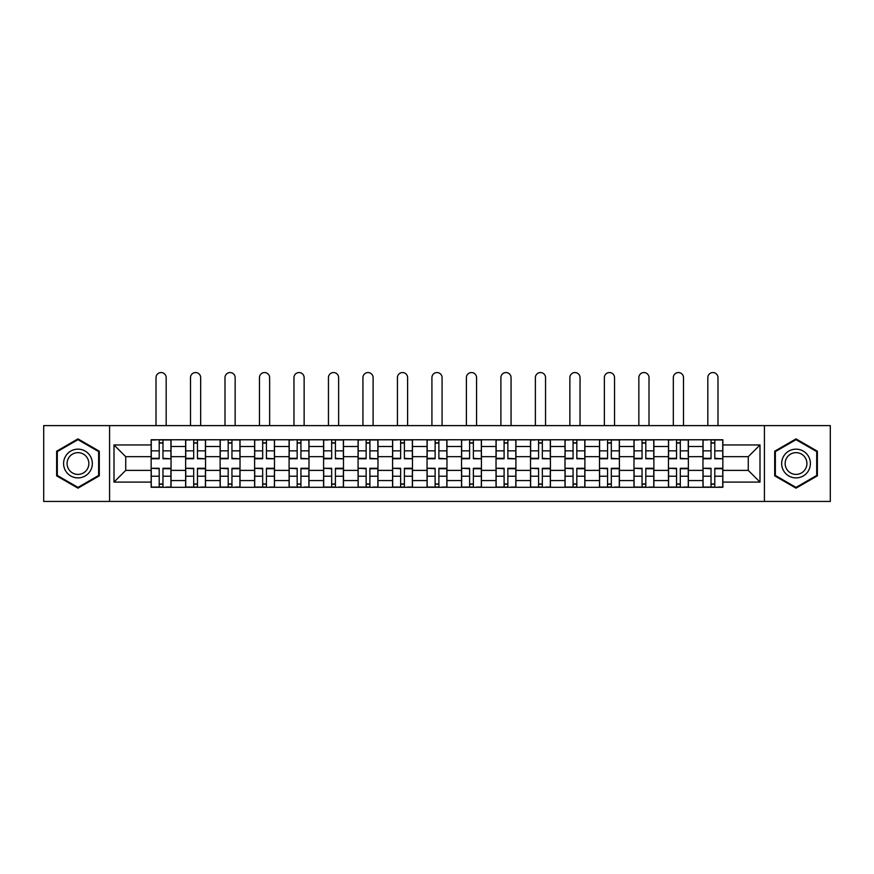 <?xml version="1.0" encoding="UTF-8"?>
<svg xmlns="http://www.w3.org/2000/svg" width="874" height="874" viewBox="0 0 874 874"><rect width="100%" height="100%" fill="white"/><g stroke="black" fill="none" stroke-linecap="round" stroke-linejoin="round"><path stroke-width="1.31" d="M764.422 501.447L830.3 501.447L830.3 425.616L43.7 425.616L43.7 501.447L764.422 501.447L764.422 425.616M185.638 487.299L185.638 446.505L171.042 446.505L171.042 487.299M171.042 446.505L171.042 439.764M185.638 446.505L185.638 439.764M205.532 439.764L205.532 487.299M220.117 487.299L220.117 439.764M240.022 439.764L240.022 487.299M254.607 487.299L254.607 439.764M274.502 439.764L274.502 487.299M289.097 487.299L289.097 439.764M308.992 439.764L308.992 487.299M323.588 487.299L323.588 439.764M343.482 439.764L343.482 487.299M358.078 487.299L358.078 439.764M377.972 439.764L377.972 487.299M392.568 487.299L392.568 439.764M412.462 439.764L412.462 487.299M427.047 487.299L427.047 439.764M446.953 439.764L446.953 487.299M461.538 487.299L461.538 439.764M481.432 439.764L481.432 487.299M496.028 487.299L496.028 439.764M515.922 439.764L515.922 487.299M530.518 487.299L530.518 439.764M550.412 439.764L550.412 487.299M565.008 487.299L565.008 439.764M584.903 439.764L584.903 487.299M599.498 487.299L599.498 439.764M619.393 439.764L619.393 487.299M633.978 487.299L633.978 439.764M653.883 439.764L653.883 487.299M668.468 487.299L668.468 439.764M688.362 439.764L688.362 487.299M702.958 487.299L702.958 439.764M702.958 470.387L688.362 470.387M668.468 470.387L653.883 470.387M633.978 470.387L619.393 470.387M599.498 470.387L584.903 470.387M565.008 470.387L550.412 470.387M530.518 470.387L515.922 470.387M496.028 470.387L481.432 470.387M461.538 470.387L446.953 470.387M427.047 470.387L412.462 470.387M392.568 470.387L377.972 470.387M358.078 470.387L343.482 470.387M323.588 470.387L308.992 470.387M289.097 470.387L274.502 470.387M254.607 470.387L240.022 470.387M220.117 470.387L205.532 470.387M185.638 470.387L171.042 470.387M702.958 456.676L688.362 456.676M668.468 456.676L653.883 456.676M633.978 456.676L619.393 456.676M599.498 456.676L584.903 456.676M565.008 456.676L550.412 456.676M530.518 456.676L515.922 456.676M496.028 456.676L481.432 456.676M461.538 456.676L446.953 456.676M427.047 456.676L412.462 456.676M392.568 456.676L377.972 456.676M358.078 456.676L343.482 456.676M323.588 456.676L308.992 456.676M289.097 456.676L274.502 456.676M254.607 456.676L240.022 456.676M220.117 456.676L205.532 456.676M185.638 456.676L171.042 456.676M125.725 470.387L151.147 470.387L151.147 456.676L125.725 456.676L125.725 470.387L114.002 482.098L114.002 444.953L151.147 444.953L151.147 456.676M722.853 456.676L722.853 470.387L748.275 470.387L748.275 456.676L722.853 456.676L722.853 439.764L151.147 439.764L151.147 444.953M722.853 444.953L759.998 444.953L759.998 482.098L722.853 482.098L722.853 470.387M151.147 470.387L151.147 487.299L722.853 487.299L722.853 482.098M151.147 482.098L114.002 482.098M109.578 501.447L109.578 425.616M99.297 451.213L77.972 438.89L56.635 451.213L56.635 475.849L77.972 488.162L99.297 475.849L99.297 451.213M817.365 451.213L796.028 438.89L774.703 451.213L774.703 475.849L796.028 488.162L817.365 475.849L817.365 451.213M162.968 483.978L159.21 483.978M159.21 443.074L162.968 443.074M197.458 483.978L193.7 483.978M193.7 443.074L197.458 443.074M231.949 483.978L228.19 483.978M228.19 443.074L231.949 443.074M266.439 483.978L262.681 483.978M262.681 443.074L266.439 443.074M300.929 483.978L297.171 483.978M297.171 443.074L300.929 443.074M335.419 483.978L331.661 483.978M331.661 443.074L335.419 443.074M369.899 483.978L366.14 483.978M366.14 443.074L369.899 443.074M404.389 483.978L400.631 483.978M400.631 443.074L404.389 443.074M438.879 483.978L435.121 483.978M435.121 443.074L438.879 443.074M473.369 483.978L469.611 483.978M469.611 443.074L473.369 443.074M507.86 483.978L504.101 483.978M504.101 443.074L507.86 443.074M542.339 483.978L538.581 483.978M538.581 443.074L542.339 443.074M576.829 483.978L573.071 483.978M573.071 443.074L576.829 443.074M611.319 483.978L607.561 483.978M607.561 443.074L611.319 443.074M645.81 483.978L642.051 483.978M642.051 443.074L645.81 443.074M680.3 483.978L676.542 483.978M676.542 443.074L680.3 443.074M714.79 483.978L711.032 483.978M711.032 443.074L714.79 443.074M114.002 444.953L125.725 456.676M748.275 470.387L759.998 482.098M748.275 456.676L759.998 444.953M166.18 425.616L166.18 377.644A5.08 5.08 0 0 0 161.089 372.553A5.08 5.08 0 0 0 156.009 377.644L156.009 425.616M162.968 458.304L170.933 458.774L162.968 458.774L162.968 439.983L170.933 439.983L166.508 439.983M170.933 458.304L170.933 439.983M159.21 442.856L162.968 442.856M155.681 439.983L151.257 439.983L151.257 458.774L159.21 458.774L159.21 439.983L166.18 439.764M151.257 439.983L156.009 439.764M159.21 468.748L151.257 468.278L159.21 468.278L159.21 487.069L151.257 487.069L155.681 487.069M151.257 468.748L151.257 487.069M162.968 484.196L159.21 484.196M166.508 487.069L170.933 487.069L170.933 468.278L162.968 468.278L162.968 487.069L156.009 487.069M170.933 487.069L166.18 487.069M200.67 425.616L200.67 377.644A5.08 5.08 0 0 0 195.579 372.553A5.08 5.08 0 0 0 190.499 377.644L190.499 425.616M197.458 458.304L205.423 458.774L197.458 458.774L197.458 439.983L205.423 439.983L200.998 439.983M205.423 458.304L205.423 439.983M193.7 442.856L197.458 442.856M190.161 439.983L185.747 439.983L185.747 458.774L193.7 458.774L193.7 439.983L200.67 439.764M185.747 439.983L190.499 439.764M235.15 425.616L235.15 377.644A5.08 5.08 0 0 0 230.07 372.553A5.08 5.08 0 0 0 224.989 377.644L224.989 425.616M231.949 458.304L239.913 458.774L231.949 458.774L231.949 439.983L239.913 439.983L235.488 439.983M239.913 458.304L239.913 439.983M228.19 442.856L231.949 442.856M224.651 439.983L220.237 439.983L220.237 458.774L228.19 458.774L228.19 439.983L235.15 439.764M220.237 439.983L224.989 439.764M65.517 470.715A14.366 14.366 0 0 0 85.149 475.969A14.366 14.366 0 0 0 90.415 456.348A14.366 14.366 0 0 0 70.783 451.082A14.366 14.366 0 0 0 65.517 470.715M68.543 468.967A10.881 10.881 0 0 0 83.412 472.954A10.881 10.881 0 0 0 87.389 458.085A10.881 10.881 0 0 0 72.531 454.109A10.881 10.881 0 0 0 68.543 468.967M77.972 439.666L98.642 451.596L98.642 475.467L77.972 487.397L57.302 475.467L57.302 451.596L77.972 439.666M783.585 470.715A14.366 14.366 0 0 0 803.217 475.969A14.366 14.366 0 0 0 808.483 456.348A14.366 14.366 0 0 0 788.851 451.082A14.366 14.366 0 0 0 783.585 470.715M786.611 468.967A10.881 10.881 0 0 0 801.469 472.954A10.881 10.881 0 0 0 805.457 458.085A10.881 10.881 0 0 0 790.588 454.109A10.881 10.881 0 0 0 786.611 468.967M796.028 439.666L816.698 451.596L816.698 475.467L796.028 487.397L775.358 475.467L775.358 451.596L796.028 439.666M193.7 468.748L185.747 468.278L193.7 468.278L193.7 487.069L185.747 487.069L190.161 487.069M185.747 468.748L185.747 487.069M197.458 484.196L193.7 484.196M200.998 487.069L205.423 487.069L205.423 468.278L197.458 468.278L197.458 487.069L190.499 487.069M205.423 487.069L200.67 487.069M228.19 468.748L220.237 468.278L228.19 468.278L228.19 487.069L220.237 487.069L224.651 487.069M220.237 468.748L220.237 487.069M231.949 484.196L228.19 484.196M235.488 487.069L239.913 487.069L239.913 468.278L231.949 468.278L231.949 487.069L224.989 487.069M239.913 487.069L235.15 487.069M269.64 425.616L269.64 377.644A5.08 5.08 0 0 0 264.56 372.553A5.08 5.08 0 0 0 259.469 377.644L259.469 425.616M266.439 458.304L274.392 458.774L266.439 458.774L266.439 439.983L274.392 439.983L269.979 439.983M274.392 458.304L274.392 439.983M262.681 442.856L266.439 442.856M259.141 439.983L254.716 439.983L254.716 458.774L262.681 458.774L262.681 439.983L269.64 439.764M254.716 439.983L259.469 439.764M304.13 425.616L304.13 377.644A5.08 5.08 0 0 0 299.05 372.553A5.08 5.08 0 0 0 293.959 377.644L293.959 425.616M300.929 458.304L308.883 458.774L300.929 458.774L300.929 439.983L308.883 439.983L304.458 439.983M308.883 458.304L308.883 439.983M297.171 442.856L300.929 442.856M293.631 439.983L289.207 439.983L289.207 458.774L297.171 458.774L297.171 439.983L304.13 439.764M289.207 439.983L293.959 439.764M338.62 425.616L338.62 377.644A5.08 5.08 0 0 0 333.54 372.553A5.08 5.08 0 0 0 328.449 377.644L328.449 425.616M335.419 458.304L343.373 458.774L335.419 458.774L335.419 439.983L343.373 439.983L338.948 439.983M343.373 458.304L343.373 439.983M331.661 442.856L335.419 442.856M328.121 439.983L323.697 439.983L323.697 458.774L331.661 458.774L331.661 439.983L338.62 439.764M323.697 439.983L328.449 439.764M262.681 468.748L254.716 468.278L262.681 468.278L262.681 487.069L254.716 487.069L259.141 487.069M254.716 468.748L254.716 487.069M266.439 484.196L262.681 484.196M269.979 487.069L274.392 487.069L274.392 468.278L266.439 468.278L266.439 487.069L259.469 487.069M274.392 487.069L269.64 487.069M297.171 468.748L289.207 468.278L297.171 468.278L297.171 487.069L289.207 487.069L293.631 487.069M289.207 468.748L289.207 487.069M300.929 484.196L297.171 484.196M304.458 487.069L308.883 487.069L308.883 468.278L300.929 468.278L300.929 487.069L293.959 487.069M308.883 487.069L304.13 487.069M331.661 468.748L323.697 468.278L331.661 468.278L331.661 487.069L323.697 487.069L328.121 487.069M323.697 468.748L323.697 487.069M335.419 484.196L331.661 484.196M338.948 487.069L343.373 487.069L343.373 468.278L335.419 468.278L335.419 487.069L328.449 487.069M343.373 487.069L338.62 487.069M373.111 425.616L373.111 377.644A5.08 5.08 0 0 0 368.02 372.553A5.08 5.08 0 0 0 362.939 377.644L362.939 425.616M369.899 458.304L377.863 458.774L369.899 458.774L369.899 439.983L377.863 439.983L373.438 439.983M377.863 458.304L377.863 439.983M366.14 442.856L369.899 442.856M362.612 439.983L358.187 439.983L358.187 458.774L366.14 458.774L366.14 439.983L373.111 439.764M358.187 439.983L362.939 439.764M366.14 468.748L358.187 468.278L366.14 468.278L366.14 487.069L358.187 487.069L362.612 487.069M358.187 468.748L358.187 487.069M369.899 484.196L366.14 484.196M373.438 487.069L377.863 487.069L377.863 468.278L369.899 468.278L369.899 487.069L362.939 487.069M377.863 487.069L373.111 487.069M407.601 425.616L407.601 377.644A5.08 5.08 0 0 0 402.51 372.553A5.08 5.08 0 0 0 397.43 377.644L397.43 425.616M404.389 458.304L412.353 458.774L404.389 458.774L404.389 439.983L412.353 439.983L407.929 439.983M412.353 458.304L412.353 439.983M400.631 442.856L404.389 442.856M397.091 439.983L392.677 439.983L392.677 458.774L400.631 458.774L400.631 439.983L407.601 439.764M392.677 439.983L397.43 439.764M400.631 468.748L392.677 468.278L400.631 468.278L400.631 487.069L392.677 487.069L397.091 487.069M392.677 468.748L392.677 487.069M404.389 484.196L400.631 484.196M407.929 487.069L412.353 487.069L412.353 468.278L404.389 468.278L404.389 487.069L397.43 487.069M412.353 487.069L407.601 487.069M442.08 425.616L442.08 377.644A5.08 5.08 0 0 0 437 372.553A5.08 5.08 0 0 0 431.92 377.644L431.92 425.616M438.879 458.304L446.843 458.774L438.879 458.774L438.879 439.983L446.843 439.983L442.419 439.983M446.843 458.304L446.843 439.983M435.121 442.856L438.879 442.856M431.581 439.983L427.157 439.983L427.157 458.774L435.121 458.774L435.121 439.983L442.08 439.764M427.157 439.983L431.92 439.764M435.121 468.748L427.157 468.278L435.121 468.278L435.121 487.069L427.157 487.069L431.581 487.069M427.157 468.748L427.157 487.069M438.879 484.196L435.121 484.196M442.419 487.069L446.843 487.069L446.843 468.278L438.879 468.278L438.879 487.069L431.92 487.069M446.843 487.069L442.08 487.069M476.57 425.616L476.57 377.644A5.08 5.08 0 0 0 471.49 372.553A5.08 5.08 0 0 0 466.399 377.644L466.399 425.616M473.369 458.304L481.323 458.774L473.369 458.774L473.369 439.983L481.323 439.983L476.909 439.983M481.323 458.304L481.323 439.983M469.611 442.856L473.369 442.856M466.071 439.983L461.647 439.983L461.647 458.774L469.611 458.774L469.611 439.983L476.57 439.764M461.647 439.983L466.399 439.764M469.611 468.748L461.647 468.278L469.611 468.278L469.611 487.069L461.647 487.069L466.071 487.069M461.647 468.748L461.647 487.069M473.369 484.196L469.611 484.196M476.909 487.069L481.323 487.069L481.323 468.278L473.369 468.278L473.369 487.069L466.399 487.069M481.323 487.069L476.57 487.069M511.061 425.616L511.061 377.644A5.08 5.08 0 0 0 505.98 372.553A5.08 5.08 0 0 0 500.889 377.644L500.889 425.616M507.86 458.304L515.813 458.774L507.86 458.774L507.86 439.983L515.813 439.983L511.388 439.983M515.813 458.304L515.813 439.983M504.101 442.856L507.86 442.856M500.562 439.983L496.137 439.983L496.137 458.774L504.101 458.774L504.101 439.983L511.061 439.764M496.137 439.983L500.889 439.764M504.101 468.748L496.137 468.278L504.101 468.278L504.101 487.069L496.137 487.069L500.562 487.069M496.137 468.748L496.137 487.069M507.86 484.196L504.101 484.196M511.388 487.069L515.813 487.069L515.813 468.278L507.86 468.278L507.86 487.069L500.889 487.069M515.813 487.069L511.061 487.069M545.551 425.616L545.551 377.644A5.08 5.08 0 0 0 540.46 372.553A5.08 5.08 0 0 0 535.38 377.644L535.38 425.616M542.339 458.304L550.303 458.774L542.339 458.774L542.339 439.983L550.303 439.983L545.879 439.983M550.303 458.304L550.303 439.983M538.581 442.856L542.339 442.856M535.052 439.983L530.627 439.983L530.627 458.774L538.581 458.774L538.581 439.983L545.551 439.764M530.627 439.983L535.38 439.764M538.581 468.748L530.627 468.278L538.581 468.278L538.581 487.069L530.627 487.069L535.052 487.069M530.627 468.748L530.627 487.069M542.339 484.196L538.581 484.196M545.879 487.069L550.303 487.069L550.303 468.278L542.339 468.278L542.339 487.069L535.38 487.069M550.303 487.069L545.551 487.069M580.041 425.616L580.041 377.644A5.08 5.08 0 0 0 574.95 372.553A5.08 5.08 0 0 0 569.87 377.644L569.87 425.616M576.829 458.304L584.793 458.774L576.829 458.774L576.829 439.983L584.793 439.983L580.369 439.983M584.793 458.304L584.793 439.983M573.071 442.856L576.829 442.856M569.542 439.983L565.117 439.983L565.117 458.774L573.071 458.774L573.071 439.983L580.041 439.764M565.117 439.983L569.87 439.764M573.071 468.748L565.117 468.278L573.071 468.278L573.071 487.069L565.117 487.069L569.542 487.069M565.117 468.748L565.117 487.069M576.829 484.196L573.071 484.196M580.369 487.069L584.793 487.069L584.793 468.278L576.829 468.278L576.829 487.069L569.87 487.069M584.793 487.069L580.041 487.069M614.531 425.616L614.531 377.644A5.08 5.08 0 0 0 609.44 372.553A5.08 5.08 0 0 0 604.36 377.644L604.36 425.616M611.319 458.304L619.284 458.774L611.319 458.774L611.319 439.983L619.284 439.983L614.859 439.983M619.284 458.304L619.284 439.983M607.561 442.856L611.319 442.856M604.021 439.983L599.608 439.983L599.608 458.774L607.561 458.774L607.561 439.983L614.531 439.764M599.608 439.983L604.36 439.764M607.561 468.748L599.608 468.278L607.561 468.278L607.561 487.069L599.608 487.069L604.021 487.069M599.608 468.748L599.608 487.069M611.319 484.196L607.561 484.196M614.859 487.069L619.284 487.069L619.284 468.278L611.319 468.278L611.319 487.069L604.36 487.069M619.284 487.069L614.531 487.069M649.011 425.616L649.011 377.644A5.08 5.08 0 0 0 643.93 372.553A5.08 5.08 0 0 0 638.85 377.644L638.85 425.616M645.81 458.304L653.763 458.774L645.81 458.774L645.81 439.983L653.763 439.983L649.349 439.983M653.763 458.304L653.763 439.983M642.051 442.856L645.81 442.856M638.512 439.983L634.087 439.983L634.087 458.774L642.051 458.774L642.051 439.983L649.011 439.764M634.087 439.983L638.85 439.764M642.051 468.748L634.087 468.278L642.051 468.278L642.051 487.069L634.087 487.069L638.512 487.069M634.087 468.748L634.087 487.069M645.81 484.196L642.051 484.196M649.349 487.069L653.763 487.069L653.763 468.278L645.81 468.278L645.81 487.069L638.85 487.069M653.763 487.069L649.011 487.069M683.501 425.616L683.501 377.644A5.08 5.08 0 0 0 678.421 372.553A5.08 5.08 0 0 0 673.33 377.644L673.33 425.616M680.3 458.304L688.253 458.774L680.3 458.774L680.3 439.983L688.253 439.983L683.839 439.983M688.253 458.304L688.253 439.983M676.542 442.856L680.3 442.856M673.002 439.983L668.577 439.983L668.577 458.774L676.542 458.774L676.542 439.983L683.501 439.764M668.577 439.983L673.33 439.764M676.542 468.748L668.577 468.278L676.542 468.278L676.542 487.069L668.577 487.069L673.002 487.069M668.577 468.748L668.577 487.069M680.3 484.196L676.542 484.196M683.839 487.069L688.253 487.069L688.253 468.278L680.3 468.278L680.3 487.069L673.33 487.069M688.253 487.069L683.501 487.069M717.991 425.616L717.991 377.644A5.08 5.08 0 0 0 712.911 372.553A5.08 5.08 0 0 0 707.82 377.644L707.82 425.616M714.79 458.304L722.743 458.774L714.79 458.774L714.79 439.983L722.743 439.983L718.319 439.983M722.743 458.304L722.743 439.983M711.032 442.856L714.79 442.856M707.492 439.983L703.067 439.983L703.067 458.774L711.032 458.774L711.032 439.983L717.991 439.764M703.067 439.983L707.82 439.764M711.032 468.748L703.067 468.278L711.032 468.278L711.032 487.069L703.067 487.069L707.492 487.069M703.067 468.748L703.067 487.069M714.79 484.196L711.032 484.196M718.319 487.069L722.743 487.069L722.743 468.278L714.79 468.278L714.79 487.069L707.82 487.069M722.743 487.069L717.991 487.069M668.468 446.505L653.883 446.505M633.978 446.505L619.393 446.505M599.498 446.505L584.903 446.505M565.008 446.505L550.412 446.505M530.518 446.505L515.922 446.505M496.028 446.505L481.432 446.505M461.538 446.505L446.953 446.505M427.047 446.505L412.462 446.505M392.568 446.505L377.972 446.505M358.078 446.505L343.482 446.505M323.588 446.505L308.992 446.505M289.097 446.505L274.502 446.505M254.607 446.505L240.022 446.505M220.117 446.505L205.532 446.505M702.958 446.505L688.362 446.505M668.468 480.558L653.883 480.558M633.978 480.558L619.393 480.558M599.498 480.558L584.903 480.558M565.008 480.558L550.412 480.558M530.518 480.558L515.922 480.558M496.028 480.558L481.432 480.558M461.538 480.558L446.953 480.558M427.047 480.558L412.462 480.558M392.568 480.558L377.972 480.558M358.078 480.558L343.482 480.558M323.588 480.558L308.992 480.558M289.097 480.558L274.502 480.558M254.607 480.558L240.022 480.558M220.117 480.558L205.532 480.558M185.638 480.558L171.042 480.558M702.958 480.558L688.362 480.558M162.968 450.842L170.933 450.842M151.257 458.304L159.21 458.304M151.257 450.842L159.21 450.842M159.21 476.221L151.257 476.221M170.933 468.748L162.968 468.748M170.933 476.221L162.968 476.221M197.458 450.842L205.423 450.842M185.747 458.304L193.7 458.304M185.747 450.842L193.7 450.842M231.949 450.842L239.913 450.842M220.237 458.304L228.19 458.304M220.237 450.842L228.19 450.842M193.7 476.221L185.747 476.221M205.423 468.748L197.458 468.748M205.423 476.221L197.458 476.221M228.19 476.221L220.237 476.221M239.913 468.748L231.949 468.748M239.913 476.221L231.949 476.221M266.439 450.842L274.392 450.842M254.716 458.304L262.681 458.304M254.716 450.842L262.681 450.842M300.929 450.842L308.883 450.842M289.207 458.304L297.171 458.304M289.207 450.842L297.171 450.842M335.419 450.842L343.373 450.842M323.697 458.304L331.661 458.304M323.697 450.842L331.661 450.842M262.681 476.221L254.716 476.221M274.392 468.748L266.439 468.748M274.392 476.221L266.439 476.221M297.171 476.221L289.207 476.221M308.883 468.748L300.929 468.748M308.883 476.221L300.929 476.221M331.661 476.221L323.697 476.221M343.373 468.748L335.419 468.748M343.373 476.221L335.419 476.221M369.899 450.842L377.863 450.842M358.187 458.304L366.14 458.304M358.187 450.842L366.14 450.842M366.14 476.221L358.187 476.221M377.863 468.748L369.899 468.748M377.863 476.221L369.899 476.221M404.389 450.842L412.353 450.842M392.677 458.304L400.631 458.304M392.677 450.842L400.631 450.842M400.631 476.221L392.677 476.221M412.353 468.748L404.389 468.748M412.353 476.221L404.389 476.221M438.879 450.842L446.843 450.842M427.157 458.304L435.121 458.304M427.157 450.842L435.121 450.842M435.121 476.221L427.157 476.221M446.843 468.748L438.879 468.748M446.843 476.221L438.879 476.221M473.369 450.842L481.323 450.842M461.647 458.304L469.611 458.304M461.647 450.842L469.611 450.842M469.611 476.221L461.647 476.221M481.323 468.748L473.369 468.748M481.323 476.221L473.369 476.221M507.86 450.842L515.813 450.842M496.137 458.304L504.101 458.304M496.137 450.842L504.101 450.842M504.101 476.221L496.137 476.221M515.813 468.748L507.86 468.748M515.813 476.221L507.86 476.221M542.339 450.842L550.303 450.842M530.627 458.304L538.581 458.304M530.627 450.842L538.581 450.842M538.581 476.221L530.627 476.221M550.303 468.748L542.339 468.748M550.303 476.221L542.339 476.221M576.829 450.842L584.793 450.842M565.117 458.304L573.071 458.304M565.117 450.842L573.071 450.842M573.071 476.221L565.117 476.221M584.793 468.748L576.829 468.748M584.793 476.221L576.829 476.221M611.319 450.842L619.284 450.842M599.608 458.304L607.561 458.304M599.608 450.842L607.561 450.842M607.561 476.221L599.608 476.221M619.284 468.748L611.319 468.748M619.284 476.221L611.319 476.221M645.81 450.842L653.763 450.842M634.087 458.304L642.051 458.304M634.087 450.842L642.051 450.842M642.051 476.221L634.087 476.221M653.763 468.748L645.81 468.748M653.763 476.221L645.81 476.221M680.3 450.842L688.253 450.842M668.577 458.304L676.542 458.304M668.577 450.842L676.542 450.842M676.542 476.221L668.577 476.221M688.253 468.748L680.3 468.748M688.253 476.221L680.3 476.221M714.79 450.842L722.743 450.842M703.067 458.304L711.032 458.304M703.067 450.842L711.032 450.842M711.032 476.221L703.067 476.221M722.743 468.748L714.79 468.748M722.743 476.221L714.79 476.221"/></g></svg>
